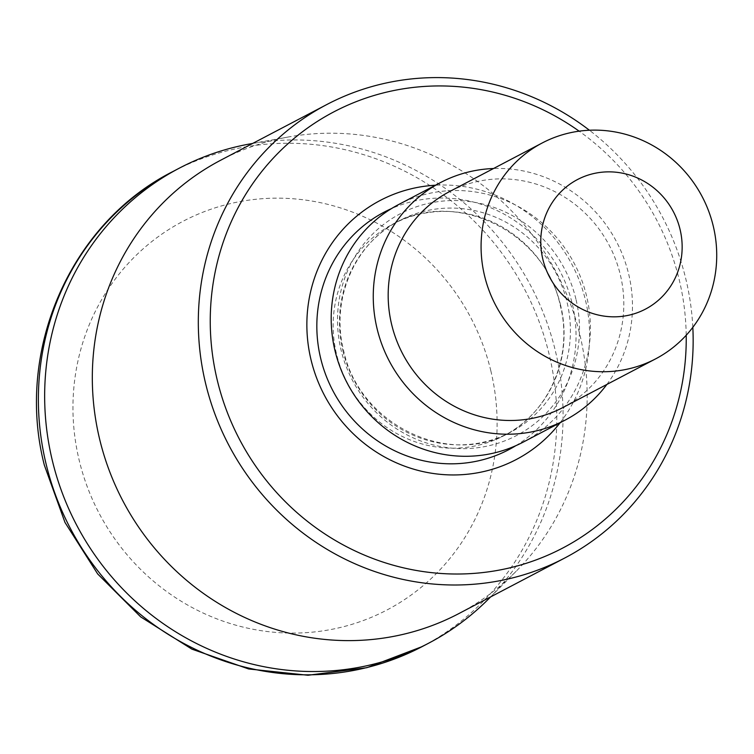 <?xml version="1.0" encoding="UTF-8"?>
<svg xmlns="http://www.w3.org/2000/svg" width="754" height="754" viewBox="0 0 754 754"><rect width="100%" height="100%" fill="white"/><g stroke="black" fill="none" stroke-linecap="round" stroke-linejoin="round"><path stroke-width="0.57" stroke-dasharray="3.77 2.83" d="M562.654 407.65A121.931 116.663 62.3 0 0 620.344 274.852A121.931 116.663 62.3 0 0 449.346 191.704M606.857 384.455A134.127 128.331 62.3 0 0 628.648 274.013A134.127 128.331 62.3 0 0 493.55 168.519M523.116 442.164A134.127 128.331 62.3 0 0 586.584 296.086A134.127 128.331 62.3 0 0 398.48 204.626M560.109 422.749A146.314 139.999 62.3 0 0 585.462 300.186A146.314 139.999 62.3 0 0 435.473 185.22M686.215 335.238A246.304 235.663 62.3 0 0 679.231 279.828A246.304 235.663 62.3 0 0 579.138 131.168M692.822 327.321A256.058 244.993 62.3 0 0 685.867 279.159A256.058 244.993 62.3 0 0 589.411 130.235M458.715 613.652A256.058 244.993 62.3 0 0 516.151 571.268A256.058 244.993 62.3 0 0 579.883 334.776A256.058 244.993 62.3 0 0 288.273 137.002A256.058 244.993 62.3 0 0 220.771 160.178M488.667 598.874A268.245 256.662 62.3 0 0 555.434 351.119A268.245 256.662 62.3 0 0 249.951 143.929M575.924 299.102A125.202 119.801 62.3 0 0 429.356 203.184A125.202 119.801 62.3 0 0 341.081 350.092A125.202 119.801 62.3 0 0 487.649 446.01A125.202 119.801 62.3 0 0 575.924 299.102M342.891 350.798A119.49 114.335 62.3 0 0 510.477 432.268A119.49 114.335 62.3 0 0 567.017 302.128A119.49 114.335 62.3 0 0 399.432 220.649A119.49 114.335 62.3 0 0 342.891 350.798M560.674 305.464A119.49 114.335 62.3 0 0 393.088 223.985A119.49 114.335 62.3 0 0 336.548 354.126A119.49 114.335 62.3 0 0 504.124 435.605A119.49 114.335 62.3 0 0 560.674 305.464M515.811 445.689A134.127 128.331 62.3 0 0 572.22 303.617A134.127 128.331 62.3 0 0 391.42 208.632M422.231 646.564A268.245 256.662 62.3 0 0 549.157 354.408A268.245 256.662 62.3 0 0 172.949 171.507M490.863 370.93A219.471 209.998 62.3 0 0 233.938 202.798A219.471 209.998 62.3 0 0 79.198 460.317A219.471 209.998 62.3 0 0 336.124 628.45A219.471 209.998 62.3 0 0 490.863 370.93M510.477 432.268C449.186 467.829 358.876 424.775 343.56 350.214C330.403 298.707 355.096 242.901 399.432 220.649L393.088 223.985C454.907 188.255 545.123 231.459 560.335 305.747C573.483 357.123 548.799 413.173 504.124 435.605L510.477 432.268M288.273 137.002L252.675 143.439M516.151 571.268L490.628 596.904"/><path stroke-width="1.13" d="M680.07 229.442A73.157 69.999 62.3 0 0 594.425 173.401A73.157 69.999 62.3 0 0 542.842 259.235A73.157 69.999 62.3 0 0 628.487 315.285A73.157 69.999 62.3 0 0 680.07 229.442M713.256 226.096A121.931 116.663 62.3 0 0 542.249 142.958A121.931 116.663 62.3 0 0 484.549 275.757A121.931 116.663 62.3 0 0 655.556 358.895A121.931 116.663 62.3 0 0 713.256 226.096M542.249 142.958L449.346 191.704A121.931 116.663 62.3 0 0 391.646 324.503A121.931 116.663 62.3 0 0 562.654 407.65L655.556 358.895M493.55 168.519A134.127 128.331 62.3 0 0 440.534 182.562A134.127 128.331 62.3 0 0 377.075 328.64A134.127 128.331 62.3 0 0 565.18 420.091A134.127 128.331 62.3 0 0 606.857 384.455M440.534 182.562L398.48 204.626A134.127 128.331 62.3 0 0 335.012 350.704A134.127 128.331 62.3 0 0 523.116 442.164L565.18 420.091M435.473 185.22A146.314 139.999 62.3 0 0 311.025 359.781A146.314 139.999 62.3 0 0 419.139 470.675A146.314 139.999 62.3 0 0 560.109 422.749M579.138 131.168A246.304 235.663 62.3 0 0 310.752 125.795A246.304 235.663 62.3 0 0 217.256 380.139A246.304 235.663 62.3 0 0 478.875 572.974A246.304 235.663 62.3 0 0 686.215 335.238M589.411 130.235A256.058 244.993 62.3 0 0 326.765 104.561A256.058 244.993 62.3 0 0 205.597 383.437A256.058 244.993 62.3 0 0 564.708 558.035A256.058 244.993 62.3 0 0 692.822 327.321M326.765 104.561L220.771 160.178A256.058 244.993 62.3 0 0 99.603 439.054A256.058 244.993 62.3 0 0 458.715 613.652L564.708 558.035M252.675 143.439L249.951 143.929A268.245 256.662 62.3 0 0 179.226 168.208A268.245 256.662 62.3 0 0 52.29 460.364A268.245 256.662 62.3 0 0 428.508 643.275A268.245 256.662 62.3 0 0 488.667 598.874L490.628 596.904M391.42 208.632A134.127 128.331 62.3 0 0 320.648 358.244A134.127 128.331 62.3 0 0 515.811 445.689M422.231 646.564L366.915 667.676L308.028 675.254L248.66 668.958L191.912 649.147L140.715 616.913L97.671 573.935L64.995 522.456L44.335 465.114C14.854 350.742 70.245 223.193 172.949 171.507A268.245 256.662 62.3 0 0 46.013 463.663A268.245 256.662 62.3 0 0 422.231 646.564L428.508 643.275M172.949 171.507L179.226 168.208"/></g></svg>
